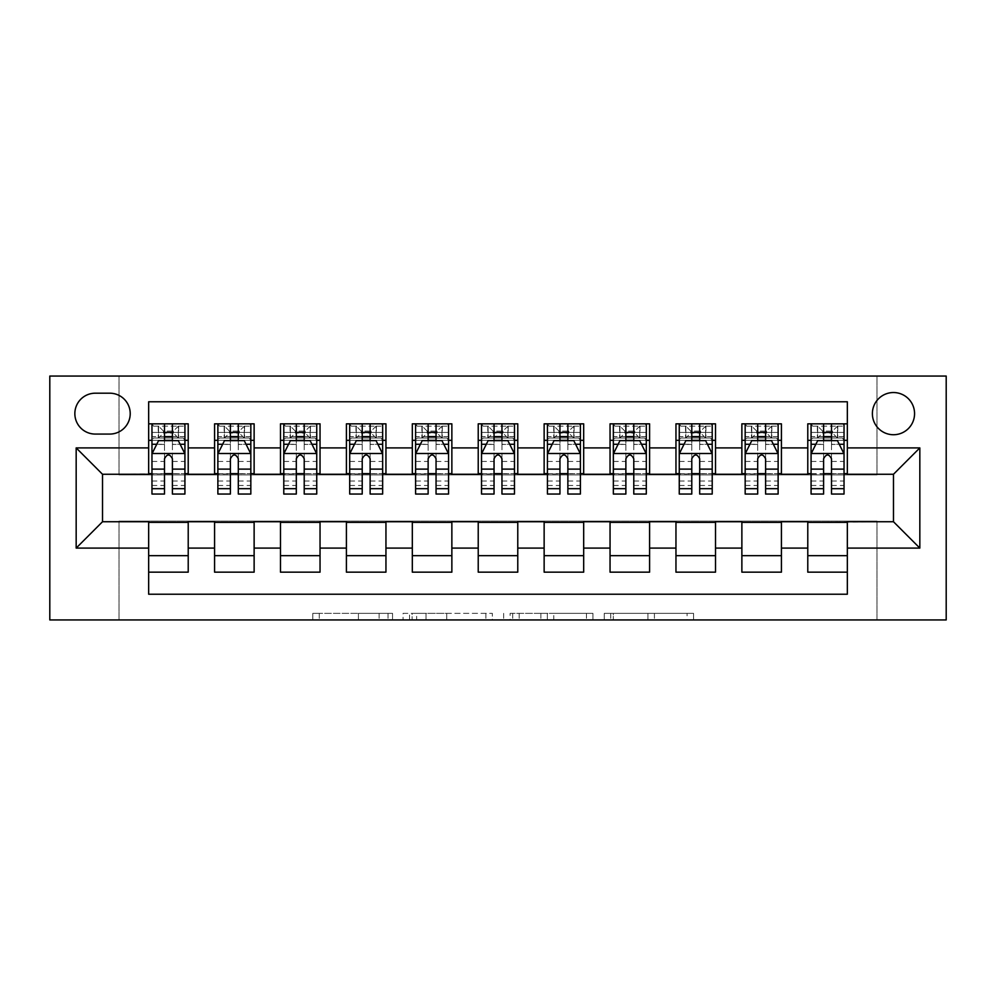 <?xml version="1.0" encoding="UTF-8"?>
<svg xmlns="http://www.w3.org/2000/svg" width="996" height="996" viewBox="0 0 996 996"><rect width="100%" height="100%" fill="white"/><g stroke="black" fill="none" stroke-linecap="round" stroke-linejoin="round"><path stroke-width="0.75" stroke-dasharray="4.98 3.74" d="M392.549 619.935L319.28 619.935L392.549 619.935L392.549 613.349L358.411 613.349L358.411 619.935L358.411 613.349L392.549 613.349L392.549 619.935L392.549 613.349L358.411 613.349L358.411 619.935L358.411 613.349L392.549 613.349L319.28 613.349L392.549 613.349M893.474 392.536A21.09 21.09 0 0 0 872.384 413.639A21.09 21.09 0 0 0 893.474 434.729A21.09 21.09 0 0 0 914.565 413.639A21.09 21.09 0 0 0 893.474 392.536M687.078 619.935L610.735 619.935L687.078 619.935L687.078 613.349L654.409 613.349L693.552 613.349L693.552 619.935L693.552 613.349L610.735 613.349L693.552 613.349L693.552 619.935L693.552 613.349L687.078 613.349L687.078 619.935M647.935 619.935L613.324 619.935L647.935 619.935L647.935 613.349L654.409 613.349L647.935 613.349L647.935 619.935L647.935 613.349L613.324 613.349L613.324 619.935L613.324 613.349L647.935 613.349L647.935 619.935M604.261 619.935L610.735 619.935L604.261 619.935L604.261 613.349L610.735 613.349L604.261 613.349L604.261 619.935M312.806 619.935L319.28 619.935L312.806 619.935L312.806 613.349L319.28 613.349L312.806 613.349L312.806 619.935M876.99 619.935L946.2 619.935L946.2 376.065L876.99 376.065L876.99 474.93L119.01 474.93L119.01 376.065L876.99 376.065L876.99 474.93L119.01 474.93L119.01 376.065L49.8 376.065L49.8 619.935L119.01 619.935L119.01 521.07L876.99 521.07L876.99 619.935L119.01 619.935L119.01 521.07L876.99 521.07L876.99 619.935M492.335 619.935L485.874 619.935L492.335 619.935L492.335 613.349L492.335 619.935M409.53 619.935L485.874 619.935L403.056 619.935L409.53 619.935L409.53 613.349L492.335 613.349L403.056 613.349L403.056 619.935L403.056 613.349L409.53 613.349L409.53 619.935M510.126 619.935L592.944 619.935L503.665 619.935L510.126 619.935L510.126 613.349L592.944 613.349L592.944 619.935L592.944 613.349L553.801 613.349L553.801 619.935M807.781 423.848L847.335 423.848L847.335 440.332L807.781 440.332L807.781 423.848M741.871 423.848L781.424 423.848L781.424 440.332L741.871 440.332L741.871 423.848M675.96 423.848L715.514 423.848L715.514 440.332L675.96 440.332L675.96 423.848M610.05 423.848L649.591 423.848L649.591 440.332L610.05 440.332L610.05 423.848M544.14 423.848L583.681 423.848L583.681 440.332L544.14 440.332L544.14 423.848M478.229 423.848L517.771 423.848L517.771 440.332L478.229 440.332L478.229 423.848M412.319 423.848L451.86 423.848L451.86 440.332L412.319 440.332L412.319 423.848M346.409 423.848L385.95 423.848L385.95 440.332L346.409 440.332L346.409 423.848M280.486 423.848L320.04 423.848L320.04 440.332L280.486 440.332L280.486 423.848M214.576 423.848L254.129 423.848L254.129 440.332L214.576 440.332L214.576 423.848M148.665 572.152L148.665 555.668L188.219 555.668L188.219 572.152L148.665 572.152L148.665 594.226L847.335 594.226L847.335 572.152L807.781 572.152L807.781 555.668L847.335 555.668L847.335 572.152M254.129 572.152L214.576 572.152L214.576 555.668L254.129 555.668L254.129 572.152M320.04 572.152L280.486 572.152L280.486 555.668L320.04 555.668L320.04 572.152M385.95 572.152L346.409 572.152L346.409 555.668L385.95 555.668L385.95 572.152M451.86 572.152L412.319 572.152L412.319 555.668L451.86 555.668L451.86 572.152M517.771 572.152L478.229 572.152L478.229 555.668L517.771 555.668L517.771 572.152M583.681 572.152L544.14 572.152L544.14 555.668L583.681 555.668L583.681 572.152M649.591 572.152L610.05 572.152L610.05 555.668L649.591 555.668L649.591 572.152M715.514 572.152L675.96 572.152L675.96 555.668L715.514 555.668L715.514 572.152M781.424 572.152L741.871 572.152L741.871 555.668L781.424 555.668L781.424 572.152M807.781 555.668L807.781 522.39L893.474 521.73L893.474 474.27L847.335 474.27L847.335 473.61L781.424 474.27L781.424 440.332M781.424 473.61L715.514 474.27L715.514 440.332M715.514 473.61L649.591 474.27L649.591 440.332M649.591 473.61L583.681 474.27L583.681 440.332M583.681 473.61L517.771 474.27L517.771 440.332M517.771 473.61L451.86 474.27L451.86 440.332M451.86 473.61L385.95 474.27L385.95 440.332M385.95 473.61L320.04 474.27L320.04 440.332M320.04 473.61L254.129 474.27L254.129 440.332M148.665 423.848L188.219 423.848L188.219 440.332L148.665 440.332L148.665 401.774L847.335 401.774L847.335 423.848M741.871 555.668L741.871 522.39L781.424 522.39L781.424 521.73L807.781 521.73L807.781 522.39M675.96 555.668L675.96 522.39L715.514 522.39L715.514 521.73L741.871 521.73L741.871 522.39M610.05 555.668L610.05 522.39L649.591 522.39L649.591 521.73L675.96 521.73L675.96 522.39M544.14 555.668L544.14 522.39L583.681 522.39L583.681 521.73L610.05 521.73L610.05 522.39M478.229 555.668L478.229 522.39L517.771 522.39L517.771 521.73L544.14 521.73L544.14 522.39M412.319 555.668L412.319 522.39L451.86 522.39L451.86 521.73L478.229 521.73L478.229 522.39M346.409 555.668L346.409 522.39L385.95 522.39L385.95 521.73L412.319 521.73L412.319 522.39M280.486 555.668L280.486 522.39L320.04 522.39L320.04 521.73L346.409 521.73L346.409 522.39M214.576 555.668L214.576 522.39L254.129 522.39L254.129 521.73L280.486 521.73L280.486 522.39M254.129 473.61L188.219 474.27L188.219 440.332M148.665 555.668L148.665 522.39L188.219 522.39L188.219 521.73L214.576 521.73L214.576 522.39M188.219 473.61L102.526 474.27L102.526 521.73L148.665 521.73L148.665 522.39M164.489 494.041L164.489 423.848L184.92 423.848L151.965 423.848L151.965 440.332L164.489 440.332M172.395 440.332L151.965 440.332L151.965 432.413L151.965 494.041M148.665 473.61L148.665 440.332M151.965 473.61L164.489 473.61M172.395 473.61L184.92 473.61M188.219 555.668L188.219 522.39M217.875 473.61L230.4 473.61M238.305 473.61L250.83 473.61M230.4 494.041L230.4 423.848L250.83 423.848L217.875 423.848L217.875 440.332L230.4 440.332M238.305 440.332L217.875 440.332L217.875 432.413L217.875 494.041M214.576 473.61L214.576 440.332M254.129 555.668L254.129 522.39M320.04 555.668L320.04 522.39M280.486 473.61L280.486 440.332M296.31 494.041L296.31 423.848L316.74 423.848L283.785 423.848L283.785 440.332L296.31 440.332M304.216 440.332L283.785 440.332L283.785 432.413L283.785 494.041M283.785 473.61L296.31 473.61M304.216 473.61L316.74 473.61M385.95 555.668L385.95 522.39M346.409 473.61L346.409 440.332M362.22 494.041L362.22 423.848L382.651 423.848L349.696 423.848L349.696 440.332L362.22 440.332M370.126 440.332L349.696 440.332L349.696 432.413L349.696 494.041M349.696 473.61L362.22 473.61M370.126 473.61L382.651 473.61M451.86 555.668L451.86 522.39M412.319 473.61L412.319 440.332M428.131 494.041L428.131 423.848L448.561 423.848L415.606 423.848L415.606 440.332L428.131 440.332M436.049 440.332L415.606 440.332L415.606 432.413L415.606 494.041M415.606 473.61L428.131 473.61M436.049 473.61L448.561 473.61M517.771 555.668L517.771 522.39M478.229 473.61L478.229 440.332M494.041 494.041L494.041 423.848L514.484 423.848L481.516 423.848L481.516 440.332L494.041 440.332M501.959 440.332L481.516 440.332L481.516 432.413L481.516 494.041M481.516 473.61L494.041 473.61M501.959 473.61L514.484 473.61M583.681 555.668L583.681 522.39M544.14 473.61L544.14 440.332M559.951 494.041L559.951 423.848L580.394 423.848L547.439 423.848L547.439 440.332L559.951 440.332M567.869 440.332L547.439 440.332L547.439 432.413L547.439 494.041M547.439 473.61L559.951 473.61M567.869 473.61L580.394 473.61M649.591 555.668L649.591 522.39M610.05 473.61L610.05 440.332M625.874 494.041L625.874 423.848L646.304 423.848L613.349 423.848L613.349 440.332L625.874 440.332M633.78 440.332L613.349 440.332L613.349 432.413L613.349 494.041M613.349 473.61L625.874 473.61M633.78 473.61L646.304 473.61M715.514 555.668L715.514 522.39M675.96 473.61L675.96 440.332M691.784 494.041L691.784 423.848L712.215 423.848L679.26 423.848L679.26 440.332L691.784 440.332M699.69 440.332L679.26 440.332L679.26 432.413L679.26 494.041M679.26 473.61L691.784 473.61M699.69 473.61L712.215 473.61M781.424 555.668L781.424 522.39M741.871 473.61L741.871 440.332M757.695 494.041L757.695 423.848L778.125 423.848L745.17 423.848L745.17 440.332L757.695 440.332M765.6 440.332L745.17 440.332L745.17 432.413L745.17 494.041M745.17 473.61L757.695 473.61M765.6 473.61L778.125 473.61M847.335 555.668L847.335 522.39M807.781 473.61L807.781 440.332M847.335 473.61L847.335 440.332M823.605 494.041L823.605 423.848L844.035 423.848L811.08 423.848L811.08 440.332L823.605 440.332M831.511 440.332L811.08 440.332L811.08 432.413L811.08 494.041M811.08 473.61L823.605 473.61M831.511 473.61L844.035 473.61M95.28 393.196A20.43 20.43 0 0 0 74.849 413.639A20.43 20.43 0 0 0 95.28 434.069L109.784 434.069A20.43 20.43 0 0 0 130.215 413.639A20.43 20.43 0 0 0 109.784 393.196L95.28 393.196M416.639 619.935L426.027 619.935L416.639 619.935L416.639 613.349L412.12 613.349L412.12 619.935L412.12 613.349L426.027 613.349L416.639 613.349L416.639 619.935M426.027 619.935L446.731 619.935L426.027 619.935L426.027 613.349L446.731 613.349L446.731 619.935L446.731 613.349L426.027 613.349L426.027 619.935M510.126 613.349L547.327 613.349L547.327 619.935L547.327 613.349L540.865 613.349L547.327 613.349L547.327 619.935L547.327 613.349L553.801 613.349M512.716 613.349L512.716 619.935L512.716 613.349M503.665 613.349L503.665 619.935L503.665 613.349M151.965 453.84L151.965 485.475L151.965 453.84L158.551 440.655L178.334 440.655L184.92 453.84L184.92 485.475L184.92 453.84M184.92 494.041L184.92 432.413L184.92 440.332L151.965 440.332L153.558 438.016L183.326 438.016L153.558 438.016M173.379 431.094L173.379 433.073L163.493 433.073L163.493 431.094L173.379 431.094L178.334 426.151L178.334 438.016L178.334 426.151L183.326 426.151L184.92 423.848L184.92 440.332L183.326 438.016M184.92 444.415L172.395 444.415L172.395 432.413L184.92 432.413L151.965 432.413L184.92 432.413L172.395 432.413L172.395 423.848L184.92 423.848M156.746 444.278L164.489 444.278L164.489 440.655M151.965 423.848L164.489 423.848L151.965 423.848L153.558 426.151L158.551 426.151L158.551 438.016L163.493 433.073M172.395 440.655L172.395 444.278L180.139 444.278M172.395 444.415L172.395 494.041M164.489 444.278L164.489 458.783C167.116 453.79 169.756 453.79 172.395 458.783L172.395 444.278M163.493 431.094L158.551 426.151L158.551 438.016L158.551 426.151L178.334 426.151M153.558 426.151L183.326 426.151M178.334 438.016L173.379 433.073M217.875 453.84L217.875 485.475L217.875 453.84L224.461 440.655L244.244 440.655L250.83 453.84L250.83 485.475L250.83 453.84M250.83 494.041L250.83 432.413L250.83 440.332L217.875 440.332L219.469 438.016L249.237 438.016L219.469 438.016M239.301 431.094L239.301 433.073L229.404 433.073L229.404 431.094L239.301 431.094L244.244 426.151L244.244 438.016L244.244 426.151L249.237 426.151L250.83 423.848L250.83 440.332L249.237 438.016M250.83 444.415L238.305 444.415L238.305 432.413L250.83 432.413L217.875 432.413L250.83 432.413L238.305 432.413L238.305 423.848L250.83 423.848M222.656 444.278L230.4 444.278L230.4 440.655M217.875 423.848L230.4 423.848L217.875 423.848L219.469 426.151L224.461 426.151L224.461 438.016L229.404 433.073M238.305 440.655L238.305 444.278L246.049 444.278M238.305 444.415L238.305 494.041M230.4 444.278L230.4 458.783C233.027 453.79 235.666 453.79 238.305 458.783L238.305 444.278M229.404 431.094L224.461 426.151L224.461 438.016L224.461 426.151L244.244 426.151M219.469 426.151L249.237 426.151M244.244 438.016L239.301 433.073M283.785 453.84L283.785 485.475L283.785 453.84L290.384 440.655L310.154 440.655L316.74 453.84L316.74 485.475L316.74 453.84M316.74 494.041L316.74 432.413L316.74 440.332L283.785 440.332L285.379 438.016L315.147 438.016L285.379 438.016M305.212 431.094L305.212 433.073L295.326 433.073L295.326 431.094L305.212 431.094L310.154 426.151L310.154 438.016L310.154 426.151L315.147 426.151L316.74 423.848L316.74 440.332L315.147 438.016M316.74 444.415L304.216 444.415L304.216 432.413L316.74 432.413L283.785 432.413L316.74 432.413L304.216 432.413L304.216 423.848L316.74 423.848M288.566 444.278L296.31 444.278L296.31 440.655M283.785 423.848L296.31 423.848L283.785 423.848L285.379 426.151L290.384 426.151L290.384 438.016L295.326 433.073M304.216 440.655L304.216 444.278L311.96 444.278M304.216 444.415L304.216 494.041M296.31 444.278L296.31 458.783C298.937 453.79 301.576 453.79 304.216 458.783L304.216 444.278M295.326 431.094L290.384 426.151L290.384 438.016L290.384 426.151L310.154 426.151M285.379 426.151L315.147 426.151M310.154 438.016L305.212 433.073M349.696 453.84L349.696 485.475L349.696 453.84L356.294 440.655L376.065 440.655L382.651 453.84L382.651 485.475L382.651 453.84M382.651 494.041L382.651 432.413L382.651 440.332L349.696 440.332L351.289 438.016L381.057 438.016L351.289 438.016M371.122 431.094L371.122 433.073L361.237 433.073L361.237 431.094L371.122 431.094L376.065 426.151L376.065 438.016L376.065 426.151L381.057 426.151L382.651 423.848L382.651 440.332L381.057 438.016M382.651 444.415L370.126 444.415L370.126 432.413L382.651 432.413L349.696 432.413L382.651 432.413L370.126 432.413L370.126 423.848L382.651 423.848M354.476 444.278L362.22 444.278L362.22 440.655M349.696 423.848L362.22 423.848L349.696 423.848L351.289 426.151L356.294 426.151L356.294 438.016L361.237 433.073M370.126 440.655L370.126 444.278L377.882 444.278M370.126 444.415L370.126 494.041M362.22 444.278L362.22 458.783C364.847 453.79 367.487 453.79 370.126 458.783L370.126 444.278M361.237 431.094L356.294 426.151L356.294 438.016L356.294 426.151L376.065 426.151M351.289 426.151L381.057 426.151M376.065 438.016L371.122 433.073M415.606 453.84L415.606 485.475L415.606 453.84L422.204 440.655L441.975 440.655L448.561 453.84L448.561 485.475L448.561 453.84M448.561 494.041L448.561 432.413L448.561 440.332L415.606 440.332L417.2 438.016L446.967 438.016L417.2 438.016M437.032 431.094L437.032 433.073L427.147 433.073L427.147 431.094L437.032 431.094L441.975 426.151L441.975 438.016L441.975 426.151L446.967 426.151L448.561 423.848L448.561 440.332L446.967 438.016M448.561 444.415L436.049 444.415L436.049 432.413L448.561 432.413L415.606 432.413L448.561 432.413L436.049 432.413L436.049 423.848L448.561 423.848M420.387 444.278L428.131 444.278L428.131 440.655M415.606 423.848L428.131 423.848L415.606 423.848L417.2 426.151L422.204 426.151L422.204 438.016L427.147 433.073M436.049 440.655L436.049 444.278L443.793 444.278M436.049 444.415L436.049 494.041M428.131 444.278L428.131 458.783C430.758 453.79 433.397 453.79 436.049 458.783L436.049 444.278M427.147 431.094L422.204 426.151L422.204 438.016L422.204 426.151L441.975 426.151M417.2 426.151L446.967 426.151M441.975 438.016L437.032 433.073M481.516 453.84L481.516 485.475L481.516 453.84L488.115 440.655L507.885 440.655L514.484 453.84L514.484 485.475L514.484 453.84M514.484 494.041L514.484 432.413L514.484 440.332L481.516 440.332L483.11 438.016L512.89 438.016L483.11 438.016M502.943 431.094L502.943 433.073L493.057 433.073L493.057 431.094L502.943 431.094L507.885 426.151L507.885 438.016L507.885 426.151L512.89 426.151L514.484 423.848L514.484 440.332L512.89 438.016M514.484 444.415L501.959 444.415L501.959 432.413L514.484 432.413L481.516 432.413L514.484 432.413L501.959 432.413L501.959 423.848L514.484 423.848M486.297 444.278L494.041 444.278L494.041 440.655M481.516 423.848L494.041 423.848L481.516 423.848L483.11 426.151L488.115 426.151L488.115 438.016L493.057 433.073M501.959 440.655L501.959 444.278L509.703 444.278M501.959 444.415L501.959 494.041M494.041 444.278L494.041 458.783C496.68 453.79 499.307 453.79 501.959 458.783L501.959 444.278M493.057 431.094L488.115 426.151L488.115 438.016L488.115 426.151L507.885 426.151M483.11 426.151L512.89 426.151M507.885 438.016L502.943 433.073M547.439 453.84L547.439 485.475L547.439 453.84L554.025 440.655L573.796 440.655L580.394 453.84L580.394 485.475L580.394 453.84M580.394 494.041L580.394 432.413L580.394 440.332L547.439 440.332L549.033 438.016L578.801 438.016L549.033 438.016M568.853 431.094L568.853 433.073L558.968 433.073L558.968 431.094L568.853 431.094L573.796 426.151L573.796 438.016L573.796 426.151L578.801 426.151L580.394 423.848L580.394 440.332L578.801 438.016M580.394 444.415L567.869 444.415L567.869 432.413L580.394 432.413L547.439 432.413L580.394 432.413L567.869 432.413L567.869 423.848L580.394 423.848M552.207 444.278L559.951 444.278L559.951 440.655M547.439 423.848L559.951 423.848L547.439 423.848L549.033 426.151L554.025 426.151L554.025 438.016L558.968 433.073M567.869 440.655L567.869 444.278L575.613 444.278M567.869 444.415L567.869 494.041M559.951 444.278L559.951 458.783C562.591 453.79 565.218 453.79 567.869 458.783L567.869 444.278M558.968 431.094L554.025 426.151L554.025 438.016L554.025 426.151L573.796 426.151M549.033 426.151L578.801 426.151M573.796 438.016L568.853 433.073M613.349 453.84L613.349 485.475L613.349 453.84L619.935 440.655L639.706 440.655L646.304 453.84L646.304 485.475L646.304 453.84M646.304 494.041L646.304 432.413L646.304 440.332L613.349 440.332L614.943 438.016L644.711 438.016L614.943 438.016M634.763 431.094L634.763 433.073L624.878 433.073L624.878 431.094L634.763 431.094L639.706 426.151L639.706 438.016L639.706 426.151L644.711 426.151L646.304 423.848L646.304 440.332L644.711 438.016M646.304 444.415L633.78 444.415L633.78 432.413L646.304 432.413L613.349 432.413L646.304 432.413L633.78 432.413L633.78 423.848L646.304 423.848M618.118 444.278L625.874 444.278L625.874 440.655M613.349 423.848L625.874 423.848L613.349 423.848L614.943 426.151L619.935 426.151L619.935 438.016L624.878 433.073M633.78 440.655L633.78 444.278L641.524 444.278M633.78 444.415L633.78 494.041M625.874 444.278L625.874 458.783C628.501 453.79 631.14 453.79 633.78 458.783L633.78 444.278M624.878 431.094L619.935 426.151L619.935 438.016L619.935 426.151L639.706 426.151M614.943 426.151L644.711 426.151M639.706 438.016L634.763 433.073M679.26 453.84L679.26 485.475L679.26 453.84L685.846 440.655L705.616 440.655L712.215 453.84L712.215 485.475L712.215 453.84M712.215 494.041L712.215 432.413L712.215 440.332L679.26 440.332L680.853 438.016L710.621 438.016L680.853 438.016M700.674 431.094L700.674 433.073L690.788 433.073L690.788 431.094L700.674 431.094L705.616 426.151L705.616 438.016L705.616 426.151L710.621 426.151L712.215 423.848L712.215 440.332L710.621 438.016M712.215 444.415L699.69 444.415L699.69 432.413L712.215 432.413L679.26 432.413L712.215 432.413L699.69 432.413L699.69 423.848L712.215 423.848M684.04 444.278L691.784 444.278L691.784 440.655M679.26 423.848L691.784 423.848L679.26 423.848L680.853 426.151L685.846 426.151L685.846 438.016L690.788 433.073M699.69 440.655L699.69 444.278L707.434 444.278M699.69 444.415L699.69 494.041M691.784 444.278L691.784 458.783C694.411 453.79 697.051 453.79 699.69 458.783L699.69 444.278M690.788 431.094L685.846 426.151L685.846 438.016L685.846 426.151L705.616 426.151M680.853 426.151L710.621 426.151M705.616 438.016L700.674 433.073M745.17 453.84L745.17 485.475L745.17 453.84L751.756 440.655L771.539 440.655L778.125 453.84L778.125 485.475L778.125 453.84M778.125 494.041L778.125 432.413L778.125 440.332L745.17 440.332L746.763 438.016L776.531 438.016L746.763 438.016M766.596 431.094L766.596 433.073L756.699 433.073L756.699 431.094L766.596 431.094L771.539 426.151L771.539 438.016L771.539 426.151L776.531 426.151L778.125 423.848L778.125 440.332L776.531 438.016M778.125 444.415L765.6 444.415L765.6 432.413L778.125 432.413L745.17 432.413L778.125 432.413L765.6 432.413L765.6 423.848L778.125 423.848M749.951 444.278L757.695 444.278L757.695 440.655M745.17 423.848L757.695 423.848L745.17 423.848L746.763 426.151L751.756 426.151L751.756 438.016L756.699 433.073M765.6 440.655L765.6 444.278L773.344 444.278M765.6 444.415L765.6 494.041M757.695 444.278L757.695 458.783C760.322 453.79 762.961 453.79 765.6 458.783L765.6 444.278M756.699 431.094L751.756 426.151L751.756 438.016L751.756 426.151L771.539 426.151M746.763 426.151L776.531 426.151M771.539 438.016L766.596 433.073M811.08 453.84L811.08 485.475L811.08 453.84L817.666 440.655L837.449 440.655L844.035 453.84L844.035 485.475L844.035 453.84M844.035 494.041L844.035 432.413L844.035 440.332L811.08 440.332L812.674 438.016L842.442 438.016L812.674 438.016M832.507 431.094L832.507 433.073L822.621 433.073L822.621 431.094L832.507 431.094L837.449 426.151L837.449 438.016L837.449 426.151L842.442 426.151L844.035 423.848L844.035 440.332L842.442 438.016M844.035 444.415L831.511 444.415L831.511 432.413L844.035 432.413L811.08 432.413L844.035 432.413L831.511 432.413L831.511 423.848L844.035 423.848M815.861 444.278L823.605 444.278L823.605 440.655M811.08 423.848L823.605 423.848L811.08 423.848L812.674 426.151L817.666 426.151L817.666 438.016L822.621 433.073M831.511 440.655L831.511 444.278L839.255 444.278M831.511 444.415L831.511 494.041M823.605 444.278L823.605 458.783C826.232 453.79 828.871 453.79 831.511 458.783L831.511 444.278M822.621 431.094L817.666 426.151L817.666 438.016L817.666 426.151L837.449 426.151M812.674 426.151L842.442 426.151M837.449 438.016L832.507 433.073M388.017 613.349L388.017 619.935L388.017 613.349M379.115 613.349L379.115 619.935L379.115 613.349M319.28 613.349L319.28 619.935L319.28 613.349M485.874 613.349L485.874 619.935L485.874 613.349M586.47 613.349L586.47 619.935L586.47 613.349M540.865 613.349L540.865 619.935L540.865 613.349M519.19 613.349L519.19 619.935L519.19 613.349M654.409 613.349L654.409 619.935L654.409 613.349M610.735 613.349L610.735 619.935L610.735 613.349M152.127 453.504L184.758 453.504M164.489 444.415L151.965 444.415M151.965 481.018L164.489 481.018M172.395 481.018L184.92 481.018M151.965 461.459L164.489 461.459M172.395 461.459L184.92 461.459M184.92 436.609L172.395 436.609M164.489 436.609L151.965 436.609M178.633 426.151L178.633 438.016M158.239 426.151L158.239 438.016M172.395 432.413L172.395 423.848M218.037 453.504L250.668 453.504M230.4 444.415L217.875 444.415M217.875 481.018L230.4 481.018M238.305 481.018L250.83 481.018M217.875 461.459L230.4 461.459M238.305 461.459L250.83 461.459M250.83 436.609L238.305 436.609M230.4 436.609L217.875 436.609M244.555 426.151L244.555 438.016M224.162 426.151L224.162 438.016M238.305 432.413L238.305 423.848M283.947 453.504L316.579 453.504M296.31 444.415L283.785 444.415M283.785 481.018L296.31 481.018M304.216 481.018L316.74 481.018M283.785 461.459L296.31 461.459M304.216 461.459L316.74 461.459M316.74 436.609L304.216 436.609M296.31 436.609L283.785 436.609M310.466 426.151L310.466 438.016M290.073 426.151L290.073 438.016M304.216 432.413L304.216 423.848M349.857 453.504L382.489 453.504M362.22 444.415L349.696 444.415M349.696 481.018L362.22 481.018M370.126 481.018L382.651 481.018M349.696 461.459L362.22 461.459M370.126 461.459L382.651 461.459M382.651 436.609L370.126 436.609M362.22 436.609L349.696 436.609M376.376 426.151L376.376 438.016M355.983 426.151L355.983 438.016M370.126 432.413L370.126 423.848M415.78 453.504L448.399 453.504M428.131 444.415L415.606 444.415M415.606 481.018L428.131 481.018M436.049 481.018L448.561 481.018M415.606 461.459L428.131 461.459M436.049 461.459L448.561 461.459M448.561 436.609L436.049 436.609M428.131 436.609L415.606 436.609M442.286 426.151L442.286 438.016M421.893 426.151L421.893 438.016M436.049 432.413L436.049 423.848M481.69 453.504L514.31 453.504M494.041 444.415L481.516 444.415M481.516 481.018L494.041 481.018M501.959 481.018L514.484 481.018M481.516 461.459L494.041 461.459M501.959 461.459L514.484 461.459M514.484 436.609L501.959 436.609M494.041 436.609L481.516 436.609M508.197 426.151L508.197 438.016M487.803 426.151L487.803 438.016M501.959 432.413L501.959 423.848M547.601 453.504L580.22 453.504M559.951 444.415L547.439 444.415M547.439 481.018L559.951 481.018M567.869 481.018L580.394 481.018M547.439 461.459L559.951 461.459M567.869 461.459L580.394 461.459M580.394 436.609L567.869 436.609M559.951 436.609L547.439 436.609M574.107 426.151L574.107 438.016M553.714 426.151L553.714 438.016M567.869 432.413L567.869 423.848M613.511 453.504L646.143 453.504M625.874 444.415L613.349 444.415M613.349 481.018L625.874 481.018M633.78 481.018L646.304 481.018M613.349 461.459L625.874 461.459M633.78 461.459L646.304 461.459M646.304 436.609L633.78 436.609M625.874 436.609L613.349 436.609M640.017 426.151L640.017 438.016M619.624 426.151L619.624 438.016M633.78 432.413L633.78 423.848M679.421 453.504L712.053 453.504M691.784 444.415L679.26 444.415M679.26 481.018L691.784 481.018M699.69 481.018L712.215 481.018M679.26 461.459L691.784 461.459M699.69 461.459L712.215 461.459M712.215 436.609L699.69 436.609M691.784 436.609L679.26 436.609M705.927 426.151L705.927 438.016M685.534 426.151L685.534 438.016M699.69 432.413L699.69 423.848M745.332 453.504L777.963 453.504M757.695 444.415L745.17 444.415M745.17 481.018L757.695 481.018M765.6 481.018L778.125 481.018M745.17 461.459L757.695 461.459M765.6 461.459L778.125 461.459M778.125 436.609L765.6 436.609M757.695 436.609L745.17 436.609M771.838 426.151L771.838 438.016M751.445 426.151L751.445 438.016M765.6 432.413L765.6 423.848M811.242 453.504L843.873 453.504M823.605 444.415L811.08 444.415M811.08 481.018L823.605 481.018M831.511 481.018L844.035 481.018M811.08 461.459L823.605 461.459M831.511 461.459L844.035 461.459M844.035 436.609L831.511 436.609M823.605 436.609L811.08 436.609M837.761 426.151L837.761 438.016M817.367 426.151L817.367 438.016M831.511 432.413L831.511 423.848M151.965 485.475L164.489 485.475M172.395 485.475L184.92 485.475M217.875 485.475L230.4 485.475M238.305 485.475L250.83 485.475M283.785 485.475L296.31 485.475M304.216 485.475L316.74 485.475M349.696 485.475L362.22 485.475M370.126 485.475L382.651 485.475M415.606 485.475L428.131 485.475M436.049 485.475L448.561 485.475M481.516 485.475L494.041 485.475M501.959 485.475L514.484 485.475M547.439 485.475L559.951 485.475M567.869 485.475L580.394 485.475M613.349 485.475L625.874 485.475M633.78 485.475L646.304 485.475M679.26 485.475L691.784 485.475M699.69 485.475L712.215 485.475M745.17 485.475L757.695 485.475M765.6 485.475L778.125 485.475M811.08 485.475L823.605 485.475M831.511 485.475L844.035 485.475"/><path stroke-width="1.49" d="M893.474 392.536A21.09 21.09 0 0 0 872.384 413.639A21.09 21.09 0 0 0 893.474 434.729A21.09 21.09 0 0 0 914.565 413.639A21.09 21.09 0 0 0 893.474 392.536M49.8 619.935L946.2 619.935L946.2 376.065L49.8 376.065L49.8 619.935M847.335 423.848L807.781 423.848L807.781 447.901L781.424 447.901L781.424 474.27L807.781 474.27L807.781 447.901M781.424 447.901L781.424 423.848L741.871 423.848L741.871 447.901L715.514 447.901L715.514 474.27L741.871 474.27L741.871 447.901M715.514 447.901L715.514 423.848L675.96 423.848L675.96 447.901L649.591 447.901L649.591 474.27L675.96 474.27L675.96 447.901M649.591 447.901L649.591 423.848L610.05 423.848L610.05 447.901L583.681 447.901L583.681 474.27L610.05 474.27L610.05 447.901M583.681 447.901L583.681 423.848L544.14 423.848L544.14 447.901L517.771 447.901L517.771 474.27L544.14 474.27L544.14 447.901M517.771 447.901L517.771 423.848L478.229 423.848L478.229 447.901L451.86 447.901L451.86 474.27L478.229 474.27L478.229 447.901M451.86 447.901L451.86 423.848L412.319 423.848L412.319 447.901L385.95 447.901L385.95 474.27L412.319 474.27L412.319 447.901M385.95 447.901L385.95 423.848L346.409 423.848L346.409 447.901L320.04 447.901L320.04 474.27L346.409 474.27L346.409 447.901M320.04 447.901L320.04 423.848L280.486 423.848L280.486 447.901L254.129 447.901L254.129 474.27L280.486 474.27L280.486 447.901M254.129 447.901L254.129 423.848L214.576 423.848L214.576 474.27L188.219 474.27L188.219 423.848L148.665 423.848M148.665 572.152L188.219 572.152L188.219 521.73L214.576 521.73L214.576 572.152L254.129 572.152L254.129 521.73L280.486 521.73L280.486 548.099L254.129 548.099M280.486 548.099L280.486 572.152L320.04 572.152L320.04 521.73L346.409 521.73L346.409 548.099L320.04 548.099M346.409 548.099L346.409 572.152L385.95 572.152L385.95 521.73L412.319 521.73L412.319 548.099L385.95 548.099M412.319 548.099L412.319 572.152L451.86 572.152L451.86 521.73L478.229 521.73L478.229 548.099L451.86 548.099M478.229 548.099L478.229 572.152L517.771 572.152L517.771 521.73L544.14 521.73L544.14 548.099L517.771 548.099M544.14 548.099L544.14 572.152L583.681 572.152L583.681 521.73L610.05 521.73L610.05 548.099L583.681 548.099M610.05 548.099L610.05 572.152L649.591 572.152L649.591 521.73L675.96 521.73L675.96 548.099L649.591 548.099M675.96 548.099L675.96 572.152L715.514 572.152L715.514 521.73L741.871 521.73L741.871 548.099L715.514 548.099M741.871 548.099L741.871 572.152L781.424 572.152L781.424 521.73L807.781 521.73L807.781 548.099L781.424 548.099M95.28 434.069L109.784 434.069A20.43 20.43 0 0 0 130.215 413.639A20.43 20.43 0 0 0 109.784 393.196L95.28 393.196A20.43 20.43 0 0 0 74.849 413.639A20.43 20.43 0 0 0 95.28 434.069M847.335 447.901L847.335 401.774L148.665 401.774L148.665 474.27L102.526 474.27L102.526 521.73L148.665 521.73L148.665 594.226L847.335 594.226L847.335 521.73L893.474 521.73L893.474 474.27L847.335 474.27L847.335 447.901L919.831 447.901L919.831 548.099L847.335 548.099M148.665 548.099L76.169 548.099L76.169 447.901L148.665 447.901M807.781 548.099L807.781 572.152L847.335 572.152M148.665 440.332L151.965 440.332M164.489 440.332L172.395 440.332M184.92 440.332L188.219 440.332M148.665 473.61L151.965 473.61M164.489 473.61L172.395 473.61M184.92 473.61L188.219 473.61M148.665 522.39L188.219 522.39M148.665 555.668L188.219 555.668M214.576 473.61L217.875 473.61M230.4 473.61L238.305 473.61M250.83 473.61L254.129 473.61M214.576 440.332L217.875 440.332M230.4 440.332L238.305 440.332M250.83 440.332L254.129 440.332M214.576 522.39L254.129 522.39M214.576 555.668L254.129 555.668M280.486 522.39L320.04 522.39M280.486 555.668L320.04 555.668M280.486 440.332L283.785 440.332M296.31 440.332L304.216 440.332M316.74 440.332L320.04 440.332M280.486 473.61L283.785 473.61M296.31 473.61L304.216 473.61M316.74 473.61L320.04 473.61M346.409 522.39L385.95 522.39M346.409 555.668L385.95 555.668M346.409 440.332L349.696 440.332M362.22 440.332L370.126 440.332M382.651 440.332L385.95 440.332M346.409 473.61L349.696 473.61M362.22 473.61L370.126 473.61M382.651 473.61L385.95 473.61M412.319 522.39L451.86 522.39M412.319 555.668L451.86 555.668M412.319 440.332L415.606 440.332M428.131 440.332L436.049 440.332M448.561 440.332L451.86 440.332M412.319 473.61L415.606 473.61M428.131 473.61L436.049 473.61M448.561 473.61L451.86 473.61M478.229 522.39L517.771 522.39M478.229 555.668L517.771 555.668M478.229 440.332L481.516 440.332M494.041 440.332L501.959 440.332M514.484 440.332L517.771 440.332M478.229 473.61L481.516 473.61M494.041 473.61L501.959 473.61M514.484 473.61L517.771 473.61M544.14 522.39L583.681 522.39M544.14 555.668L583.681 555.668M544.14 440.332L547.439 440.332M559.951 440.332L567.869 440.332M580.394 440.332L583.681 440.332M544.14 473.61L547.439 473.61M559.951 473.61L567.869 473.61M580.394 473.61L583.681 473.61M610.05 522.39L649.591 522.39M610.05 555.668L649.591 555.668M610.05 440.332L613.349 440.332M625.874 440.332L633.78 440.332M646.304 440.332L649.591 440.332M610.05 473.61L613.349 473.61M625.874 473.61L633.78 473.61M646.304 473.61L649.591 473.61M675.96 522.39L715.514 522.39M675.96 555.668L715.514 555.668M675.96 440.332L679.26 440.332M691.784 440.332L699.69 440.332M712.215 440.332L715.514 440.332M675.96 473.61L679.26 473.61M691.784 473.61L699.69 473.61M712.215 473.61L715.514 473.61M741.871 522.39L781.424 522.39M741.871 555.668L781.424 555.668M741.871 440.332L745.17 440.332M757.695 440.332L765.6 440.332M778.125 440.332L781.424 440.332M741.871 473.61L745.17 473.61M757.695 473.61L765.6 473.61M778.125 473.61L781.424 473.61M807.781 522.39L847.335 522.39M807.781 555.668L847.335 555.668M807.781 440.332L811.08 440.332M823.605 440.332L831.511 440.332M844.035 440.332L847.335 440.332M807.781 473.61L811.08 473.61M823.605 473.61L831.511 473.61M844.035 473.61L847.335 473.61M102.526 474.27L76.169 447.901M102.526 521.73L76.169 548.099M919.831 447.901L893.474 474.27M919.831 548.099L893.474 521.73M172.395 432.413L164.489 432.413M184.92 488.675L172.395 488.675L172.395 494.041L184.92 494.041L184.92 453.84L178.334 440.655L158.551 440.655L151.965 453.84L151.965 494.041L164.489 494.041L164.489 488.675L151.965 488.675M151.965 453.84L151.965 423.848M184.92 453.84L184.92 423.848M164.489 440.655L164.489 423.848M172.395 423.848L172.395 440.655M172.395 488.675L172.395 458.783C169.768 453.703 167.129 453.703 164.489 458.783L164.489 488.675M238.305 432.413L230.4 432.413M250.83 488.675L238.305 488.675L238.305 494.041L250.83 494.041L250.83 453.84L244.244 440.655L224.461 440.655L217.875 453.84L217.875 494.041L230.4 494.041L230.4 488.675L217.875 488.675M217.875 453.84L217.875 423.848M250.83 453.84L250.83 423.848M230.4 440.655L230.4 423.848M238.305 423.848L238.305 440.655M238.305 488.675L238.305 458.783C235.679 453.703 233.039 453.703 230.4 458.783L230.4 488.675M304.216 432.413L296.31 432.413M316.74 488.675L304.216 488.675L304.216 494.041L316.74 494.041L316.74 453.84L310.154 440.655L290.384 440.655L283.785 453.84L283.785 494.041L296.31 494.041L296.31 488.675L283.785 488.675M283.785 453.84L283.785 423.848M316.74 453.84L316.74 423.848M296.31 440.655L296.31 423.848M304.216 423.848L304.216 440.655M304.216 488.675L304.216 458.783C301.589 453.703 298.949 453.703 296.31 458.783L296.31 488.675M370.126 432.413L362.22 432.413M382.651 488.675L370.126 488.675L370.126 494.041L382.651 494.041L382.651 453.84L376.065 440.655L356.294 440.655L349.696 453.84L349.696 494.041L362.22 494.041L362.22 488.675L349.696 488.675M349.696 453.84L349.696 423.848M382.651 453.84L382.651 423.848M362.22 440.655L362.22 423.848M370.126 423.848L370.126 440.655M370.126 488.675L370.126 458.783C367.499 453.703 364.86 453.703 362.22 458.783L362.22 488.675M436.049 432.413L428.131 432.413M448.561 488.675L436.049 488.675L436.049 494.041L448.561 494.041L448.561 453.84L441.975 440.655L422.204 440.655L415.606 453.84L415.606 494.041L428.131 494.041L428.131 488.675L415.606 488.675M415.606 453.84L415.606 423.848M448.561 453.84L448.561 423.848M428.131 440.655L428.131 423.848M436.049 423.848L436.049 440.655M436.049 488.675L436.049 458.783C433.409 453.703 430.77 453.703 428.131 458.783L428.131 488.675M501.959 432.413L494.041 432.413M514.484 488.675L501.959 488.675L501.959 494.041L514.484 494.041L514.484 453.84L507.885 440.655L488.115 440.655L481.516 453.84L481.516 494.041L494.041 494.041L494.041 488.675L481.516 488.675M481.516 453.84L481.516 423.848M514.484 453.84L514.484 423.848M494.041 440.655L494.041 423.848M501.959 423.848L501.959 440.655M501.959 488.675L501.959 458.783C499.32 453.703 496.68 453.703 494.041 458.783L494.041 488.675M567.869 432.413L559.951 432.413M580.394 488.675L567.869 488.675L567.869 494.041L580.394 494.041L580.394 453.84L573.796 440.655L554.025 440.655L547.439 453.84L547.439 494.041L559.951 494.041L559.951 488.675L547.439 488.675M547.439 453.84L547.439 423.848M580.394 453.84L580.394 423.848M559.951 440.655L559.951 423.848M567.869 423.848L567.869 440.655M567.869 488.675L567.869 458.783C565.23 453.703 562.603 453.703 559.951 458.783L559.951 488.675M633.78 432.413L625.874 432.413M646.304 488.675L633.78 488.675L633.78 494.041L646.304 494.041L646.304 453.84L639.706 440.655L619.935 440.655L613.349 453.84L613.349 494.041L625.874 494.041L625.874 488.675L613.349 488.675M613.349 453.84L613.349 423.848M646.304 453.84L646.304 423.848M625.874 440.655L625.874 423.848M633.78 423.848L633.78 440.655M633.78 488.675L633.78 458.783C631.14 453.703 628.513 453.703 625.874 458.783L625.874 488.675M699.69 432.413L691.784 432.413M712.215 488.675L699.69 488.675L699.69 494.041L712.215 494.041L712.215 453.84L705.616 440.655L685.846 440.655L679.26 453.84L679.26 494.041L691.784 494.041L691.784 488.675L679.26 488.675M679.26 453.84L679.26 423.848M712.215 453.84L712.215 423.848M691.784 440.655L691.784 423.848M699.69 423.848L699.69 440.655M699.69 488.675L699.69 458.783C697.063 453.703 694.424 453.703 691.784 458.783L691.784 488.675M765.6 432.413L757.695 432.413M778.125 488.675L765.6 488.675L765.6 494.041L778.125 494.041L778.125 453.84L771.539 440.655L751.756 440.655L745.17 453.84L745.17 494.041L757.695 494.041L757.695 488.675L745.17 488.675M745.17 453.84L745.17 423.848M778.125 453.84L778.125 423.848M757.695 440.655L757.695 423.848M765.6 423.848L765.6 440.655M765.6 488.675L765.6 458.783C762.973 453.703 760.334 453.703 757.695 458.783L757.695 488.675M831.511 432.413L823.605 432.413M844.035 488.675L831.511 488.675L831.511 494.041L844.035 494.041L844.035 453.84L837.449 440.655L817.666 440.655L811.08 453.84L811.08 494.041L823.605 494.041L823.605 488.675L811.08 488.675M811.08 453.84L811.08 423.848M844.035 453.84L844.035 423.848M823.605 440.655L823.605 423.848M831.511 423.848L831.511 440.655M831.511 488.675L831.511 458.783C828.884 453.703 826.244 453.703 823.605 458.783L823.605 488.675M214.576 548.099L188.219 548.099M214.576 447.901L188.219 447.901M184.758 453.504L152.127 453.504M151.965 444.278L156.746 444.278M180.139 444.278L184.92 444.278M164.489 469.116L151.965 469.116M184.92 469.116L172.395 469.116M172.395 436.609L164.489 436.609M250.668 453.504L218.037 453.504M217.875 444.278L222.656 444.278M246.049 444.278L250.83 444.278M230.4 469.116L217.875 469.116M250.83 469.116L238.305 469.116M238.305 436.609L230.4 436.609M316.579 453.504L283.947 453.504M283.785 444.278L288.566 444.278M311.96 444.278L316.74 444.278M296.31 469.116L283.785 469.116M316.74 469.116L304.216 469.116M304.216 436.609L296.31 436.609M382.489 453.504L349.857 453.504M349.696 444.278L354.476 444.278M377.882 444.278L382.651 444.278M362.22 469.116L349.696 469.116M382.651 469.116L370.126 469.116M370.126 436.609L362.22 436.609M448.399 453.504L415.78 453.504M415.606 444.278L420.387 444.278M443.793 444.278L448.561 444.278M428.131 469.116L415.606 469.116M448.561 469.116L436.049 469.116M436.049 436.609L428.131 436.609M514.31 453.504L481.69 453.504M481.516 444.278L486.297 444.278M509.703 444.278L514.484 444.278M494.041 469.116L481.516 469.116M514.484 469.116L501.959 469.116M501.959 436.609L494.041 436.609M580.22 453.504L547.601 453.504M547.439 444.278L552.207 444.278M575.613 444.278L580.394 444.278M559.951 469.116L547.439 469.116M580.394 469.116L567.869 469.116M567.869 436.609L559.951 436.609M646.143 453.504L613.511 453.504M613.349 444.278L618.118 444.278M641.524 444.278L646.304 444.278M625.874 469.116L613.349 469.116M646.304 469.116L633.78 469.116M633.78 436.609L625.874 436.609M712.053 453.504L679.421 453.504M679.26 444.278L684.04 444.278M707.434 444.278L712.215 444.278M691.784 469.116L679.26 469.116M712.215 469.116L699.69 469.116M699.69 436.609L691.784 436.609M777.963 453.504L745.332 453.504M745.17 444.278L749.951 444.278M773.344 444.278L778.125 444.278M757.695 469.116L745.17 469.116M778.125 469.116L765.6 469.116M765.6 436.609L757.695 436.609M843.873 453.504L811.242 453.504M811.08 444.278L815.861 444.278M839.255 444.278L844.035 444.278M823.605 469.116L811.08 469.116M844.035 469.116L831.511 469.116M831.511 436.609L823.605 436.609"/></g></svg>
